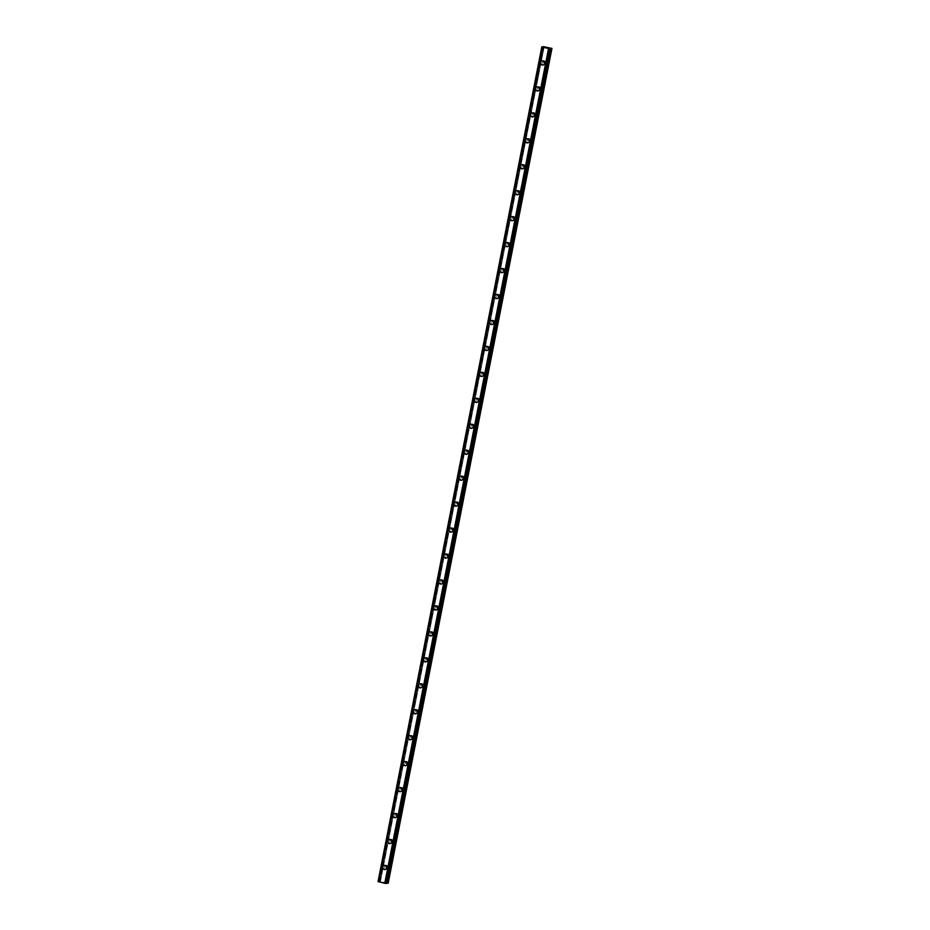 <?xml version="1.0" encoding="UTF-8"?>
<svg xmlns="http://www.w3.org/2000/svg" width="930" height="930" viewBox="0 0 930 930"><rect width="100%" height="100%" fill="white"/><g stroke="black" fill="none" stroke-linecap="round" stroke-linejoin="round"><path stroke-width="0.7" stroke-dasharray="4.65 3.49" d="M388.391 867.365A1.325 1.267 -99.3 0 0 386.938 865.76A1.325 1.267 -99.3 0 0 385.904 866.783A1.325 1.267 -99.3 0 0 387.368 868.388A1.325 1.267 -99.3 0 0 388.391 867.365M387.159 867.562A1.325 1.267 -99.3 0 0 385.706 865.958A1.325 1.267 -99.3 0 0 384.683 866.993A1.325 1.267 -99.3 0 0 386.136 868.585A1.325 1.267 -99.3 0 0 387.159 867.562M384.416 865.388L384.416 865.388A2.104 2 80.7 0 1 386.717 867.923A2.104 2 80.7 0 1 385.101 869.55L385.101 869.55M393.483 841.406A1.325 1.267 -99.3 0 0 392.03 839.813A1.325 1.267 -99.3 0 0 390.995 840.836A1.325 1.267 -99.3 0 0 392.46 842.441A1.325 1.267 -99.3 0 0 393.483 841.406M392.251 841.615A1.325 1.267 -99.3 0 0 390.798 840.011A1.325 1.267 -99.3 0 0 389.775 841.034A1.325 1.267 -99.3 0 0 391.228 842.638A1.325 1.267 -99.3 0 0 392.251 841.615M389.507 839.43L389.507 839.43A2.104 2 80.7 0 1 391.809 841.976A2.104 2 80.7 0 1 390.193 843.591L390.193 843.591M398.575 815.459A1.325 1.267 -99.3 0 0 397.122 813.855A1.325 1.267 -99.3 0 0 396.087 814.878A1.325 1.267 -99.3 0 0 397.552 816.482A1.325 1.267 -99.3 0 0 398.575 815.459M397.343 815.657A1.325 1.267 -99.3 0 0 395.889 814.064A1.325 1.267 -99.3 0 0 394.866 815.087A1.325 1.267 -99.3 0 0 396.32 816.691A1.325 1.267 -99.3 0 0 397.343 815.657M394.599 813.483L394.599 813.483A2.104 2 80.7 0 1 396.901 816.017A2.104 2 80.7 0 1 395.285 817.644L395.285 817.644M403.667 789.512A1.325 1.267 -99.3 0 0 402.213 787.908A1.325 1.267 -99.3 0 0 401.179 788.931A1.325 1.267 -99.3 0 0 402.644 790.535A1.325 1.267 -99.3 0 0 403.667 789.512M402.434 789.71A1.325 1.267 -99.3 0 0 400.981 788.105A1.325 1.267 -99.3 0 0 399.958 789.128A1.325 1.267 -99.3 0 0 401.411 790.733A1.325 1.267 -99.3 0 0 402.434 789.71M399.691 787.536L399.691 787.536A2.104 2 80.7 0 1 401.993 790.07A2.104 2 80.7 0 1 400.377 791.686L400.377 791.697M408.758 763.553A1.325 1.267 -99.3 0 0 407.294 761.949A1.325 1.267 -99.3 0 0 406.271 762.984A1.325 1.267 -99.3 0 0 407.735 764.576A1.325 1.267 -99.3 0 0 408.758 763.553M407.526 763.763A1.325 1.267 -99.3 0 0 406.073 762.158A1.325 1.267 -99.3 0 0 405.038 763.181A1.325 1.267 -99.3 0 0 406.503 764.786A1.325 1.267 -99.3 0 0 407.526 763.763M404.783 761.577L404.783 761.577A2.104 2 80.7 0 1 407.084 764.123A2.104 2 80.7 0 1 405.468 765.739L405.468 765.739M413.85 737.606A1.325 1.267 -99.3 0 0 412.385 736.002A1.325 1.267 -99.3 0 0 411.362 737.025A1.325 1.267 -99.3 0 0 412.827 738.629A1.325 1.267 -99.3 0 0 413.85 737.606M412.618 737.804A1.325 1.267 -99.3 0 0 411.165 736.2A1.325 1.267 -99.3 0 0 410.13 737.234A1.325 1.267 -99.3 0 0 411.595 738.827A1.325 1.267 -99.3 0 0 412.618 737.804M409.874 735.63L409.874 735.63A2.104 2 80.7 0 1 412.176 738.164A2.104 2 80.7 0 1 410.56 739.792L410.56 739.792M418.942 711.659A1.325 1.267 -99.3 0 0 417.477 710.055A1.325 1.267 -99.3 0 0 416.454 711.078A1.325 1.267 -99.3 0 0 417.919 712.682A1.325 1.267 -99.3 0 0 418.942 711.659M417.71 711.857A1.325 1.267 -99.3 0 0 416.256 710.253A1.325 1.267 -99.3 0 0 415.222 711.276A1.325 1.267 -99.3 0 0 416.687 712.88A1.325 1.267 -99.3 0 0 417.71 711.857M414.966 709.683L414.966 709.683A2.104 2 80.7 0 1 417.268 712.217A2.104 2 80.7 0 1 415.652 713.833L415.652 713.833M424.034 685.701A1.325 1.267 -99.3 0 0 422.569 684.096A1.325 1.267 -99.3 0 0 421.546 685.119A1.325 1.267 -99.3 0 0 423.011 686.724A1.325 1.267 -99.3 0 0 424.034 685.701M422.801 685.898A1.325 1.267 -99.3 0 0 421.348 684.306A1.325 1.267 -99.3 0 0 420.314 685.329A1.325 1.267 -99.3 0 0 421.778 686.933A1.325 1.267 -99.3 0 0 422.801 685.898M420.058 683.724L420.058 683.724A2.104 2 80.7 0 1 422.36 686.259A2.104 2 80.7 0 1 420.744 687.886L420.732 687.886M429.125 659.754A1.325 1.267 -99.3 0 0 427.661 658.149A1.325 1.267 -99.3 0 0 426.638 659.172A1.325 1.267 -99.3 0 0 428.091 660.777A1.325 1.267 -99.3 0 0 429.125 659.754M427.893 659.951A1.325 1.267 -99.3 0 0 426.44 658.347A1.325 1.267 -99.3 0 0 425.405 659.37A1.325 1.267 -99.3 0 0 426.87 660.974A1.325 1.267 -99.3 0 0 427.893 659.951M425.15 657.777L425.15 657.777A2.104 2 80.7 0 1 427.451 660.312A2.104 2 80.7 0 1 425.835 661.939L425.824 661.939M434.217 633.795A1.325 1.267 -99.3 0 0 432.752 632.202A1.325 1.267 -99.3 0 0 431.729 633.225A1.325 1.267 -99.3 0 0 433.182 634.83A1.325 1.267 -99.3 0 0 434.217 633.795M432.985 634.004A1.325 1.267 -99.3 0 0 431.532 632.4A1.325 1.267 -99.3 0 0 430.497 633.423A1.325 1.267 -99.3 0 0 431.962 635.027A1.325 1.267 -99.3 0 0 432.985 634.004M430.241 631.819L430.241 631.819A2.104 2 80.7 0 1 432.543 634.365A2.104 2 80.7 0 1 430.927 635.981L430.916 635.981M439.309 607.848A1.325 1.267 -99.3 0 0 437.844 606.244A1.325 1.267 -99.3 0 0 436.821 607.267A1.325 1.267 -99.3 0 0 438.274 608.871A1.325 1.267 -99.3 0 0 439.309 607.848M438.077 608.046A1.325 1.267 -99.3 0 0 436.612 606.453A1.325 1.267 -99.3 0 0 435.589 607.476A1.325 1.267 -99.3 0 0 437.053 609.069A1.325 1.267 -99.3 0 0 438.077 608.046M435.333 605.872L435.333 605.872A2.104 2 80.7 0 1 437.635 608.406A2.104 2 80.7 0 1 436.019 610.034L436.007 610.034M444.401 581.901A1.325 1.267 -99.3 0 0 442.936 580.297A1.325 1.267 -99.3 0 0 441.913 581.32A1.325 1.267 -99.3 0 0 443.366 582.924A1.325 1.267 -99.3 0 0 444.401 581.901M443.168 582.099A1.325 1.267 -99.3 0 0 441.704 580.494A1.325 1.267 -99.3 0 0 440.68 581.517A1.325 1.267 -99.3 0 0 442.145 583.122A1.325 1.267 -99.3 0 0 443.168 582.099M440.425 579.925L440.425 579.925A2.104 2 80.7 0 1 442.726 582.459A2.104 2 80.7 0 1 441.111 584.075L441.099 584.075M449.492 555.942A1.325 1.267 -99.3 0 0 448.028 554.338A1.325 1.267 -99.3 0 0 447.005 555.373A1.325 1.267 -99.3 0 0 448.458 556.965A1.325 1.267 -99.3 0 0 449.492 555.942M448.26 556.152A1.325 1.267 -99.3 0 0 446.795 554.547A1.325 1.267 -99.3 0 0 445.772 555.57A1.325 1.267 -99.3 0 0 447.237 557.175A1.325 1.267 -99.3 0 0 448.26 556.152M445.517 553.966L445.517 553.966A2.104 2 80.7 0 1 447.818 556.5A2.104 2 80.7 0 1 446.191 558.128L446.191 558.128M454.584 529.995A1.325 1.267 -99.3 0 0 453.119 528.391A1.325 1.267 -99.3 0 0 452.096 529.414A1.325 1.267 -99.3 0 0 453.549 531.018A1.325 1.267 -99.3 0 0 454.584 529.995M453.352 530.193A1.325 1.267 -99.3 0 0 451.887 528.589A1.325 1.267 -99.3 0 0 450.864 529.623A1.325 1.267 -99.3 0 0 452.329 531.216A1.325 1.267 -99.3 0 0 453.352 530.193M450.608 528.019L450.608 528.019A2.104 2 80.7 0 1 452.91 530.553A2.104 2 80.7 0 1 451.283 532.181L451.283 532.181M459.676 504.037A1.325 1.267 -99.3 0 0 458.211 502.444A1.325 1.267 -99.3 0 0 457.188 503.467A1.325 1.267 -99.3 0 0 458.641 505.071A1.325 1.267 -99.3 0 0 459.676 504.037M458.444 504.246A1.325 1.267 -99.3 0 0 456.979 502.642A1.325 1.267 -99.3 0 0 455.956 503.665A1.325 1.267 -99.3 0 0 457.409 505.269A1.325 1.267 -99.3 0 0 458.444 504.246M455.7 502.061L455.7 502.061A2.104 2 80.7 0 1 458.002 504.606A2.104 2 80.7 0 1 456.374 506.222L456.374 506.222M464.756 478.09A1.325 1.267 -99.3 0 0 463.303 476.486A1.325 1.267 -99.3 0 0 462.28 477.509A1.325 1.267 -99.3 0 0 463.733 479.113A1.325 1.267 -99.3 0 0 464.756 478.09M463.535 478.287A1.325 1.267 -99.3 0 0 462.071 476.695A1.325 1.267 -99.3 0 0 461.048 477.718A1.325 1.267 -99.3 0 0 462.501 479.322A1.325 1.267 -99.3 0 0 463.535 478.287M460.792 476.114L460.792 476.114A2.104 2 80.7 0 1 463.094 478.648A2.104 2 80.7 0 1 461.466 480.275L461.466 480.275M469.848 452.143A1.325 1.267 -99.3 0 0 468.395 450.539A1.325 1.267 -99.3 0 0 467.372 451.562A1.325 1.267 -99.3 0 0 468.825 453.166A1.325 1.267 -99.3 0 0 469.848 452.143M468.627 452.34A1.325 1.267 -99.3 0 0 467.162 450.736A1.325 1.267 -99.3 0 0 466.139 451.759A1.325 1.267 -99.3 0 0 467.592 453.363A1.325 1.267 -99.3 0 0 468.627 452.34M465.884 450.167L465.884 450.167A2.104 2 80.7 0 1 468.185 452.701A2.104 2 80.7 0 1 466.558 454.317L466.558 454.317M474.939 426.184A1.325 1.267 -99.3 0 0 473.486 424.58A1.325 1.267 -99.3 0 0 472.463 425.615A1.325 1.267 -99.3 0 0 473.916 427.207A1.325 1.267 -99.3 0 0 474.939 426.184M473.719 426.393A1.325 1.267 -99.3 0 0 472.254 424.789A1.325 1.267 -99.3 0 0 471.231 425.812A1.325 1.267 -99.3 0 0 472.684 427.416A1.325 1.267 -99.3 0 0 473.719 426.393M470.975 424.208L470.975 424.208A2.104 2 80.7 0 1 473.277 426.754A2.104 2 80.7 0 1 471.65 428.37L471.65 428.37M480.031 400.237A1.325 1.267 -99.3 0 0 478.578 398.633A1.325 1.267 -99.3 0 0 477.555 399.656A1.325 1.267 -99.3 0 0 479.008 401.26A1.325 1.267 -99.3 0 0 480.031 400.237M478.811 400.435A1.325 1.267 -99.3 0 0 477.346 398.831A1.325 1.267 -99.3 0 0 476.323 399.865A1.325 1.267 -99.3 0 0 477.776 401.458A1.325 1.267 -99.3 0 0 478.811 400.435M476.067 398.261L476.067 398.261A2.104 2 80.7 0 1 478.369 400.795A2.104 2 80.7 0 1 476.741 402.423L476.741 402.423M485.123 374.279A1.325 1.267 -99.3 0 0 483.67 372.686A1.325 1.267 -99.3 0 0 482.647 373.709A1.325 1.267 -99.3 0 0 484.1 375.313A1.325 1.267 -99.3 0 0 485.123 374.279M483.902 374.488A1.325 1.267 -99.3 0 0 482.438 372.884A1.325 1.267 -99.3 0 0 481.415 373.906A1.325 1.267 -99.3 0 0 482.868 375.511A1.325 1.267 -99.3 0 0 483.902 374.488M481.159 372.314L481.147 372.314A2.104 2 80.7 0 1 483.461 374.848A2.104 2 80.7 0 1 481.833 376.464L481.833 376.464M490.215 348.332A1.325 1.267 -99.3 0 0 488.762 346.727A1.325 1.267 -99.3 0 0 487.739 347.75A1.325 1.267 -99.3 0 0 489.192 349.355A1.325 1.267 -99.3 0 0 490.215 348.332M488.982 348.529A1.325 1.267 -99.3 0 0 487.529 346.937A1.325 1.267 -99.3 0 0 486.506 347.959A1.325 1.267 -99.3 0 0 487.959 349.564A1.325 1.267 -99.3 0 0 488.982 348.529M486.239 346.355L486.25 346.355A2.104 2 80.7 0 1 488.552 348.89A2.104 2 80.7 0 1 486.925 350.517L486.925 350.517M495.306 322.385A1.325 1.267 -99.3 0 0 493.853 320.78A1.325 1.267 -99.3 0 0 492.83 321.803A1.325 1.267 -99.3 0 0 494.283 323.408A1.325 1.267 -99.3 0 0 495.306 322.385M494.074 322.582A1.325 1.267 -99.3 0 0 492.621 320.978A1.325 1.267 -99.3 0 0 491.598 322.001A1.325 1.267 -99.3 0 0 493.051 323.605A1.325 1.267 -99.3 0 0 494.074 322.582M491.342 320.408L491.331 320.408A2.104 2 80.7 0 1 493.644 322.943A2.104 2 80.7 0 1 492.017 324.57L492.017 324.57M500.398 296.426A1.325 1.267 -99.3 0 0 498.945 294.833A1.325 1.267 -99.3 0 0 497.922 295.856A1.325 1.267 -99.3 0 0 499.375 297.449A1.325 1.267 -99.3 0 0 500.398 296.426M499.166 296.635A1.325 1.267 -99.3 0 0 497.713 295.031A1.325 1.267 -99.3 0 0 496.69 296.054A1.325 1.267 -99.3 0 0 498.143 297.658A1.325 1.267 -99.3 0 0 499.166 296.635M496.434 294.45L496.422 294.45A2.104 2 80.7 0 1 498.736 296.995A2.104 2 80.7 0 1 497.108 298.611L497.108 298.611M505.49 270.479A1.325 1.267 -99.3 0 0 504.037 268.875A1.325 1.267 -99.3 0 0 503.014 269.898A1.325 1.267 -99.3 0 0 504.467 271.502A1.325 1.267 -99.3 0 0 505.49 270.479M504.258 270.677A1.325 1.267 -99.3 0 0 502.805 269.084A1.325 1.267 -99.3 0 0 501.781 270.107A1.325 1.267 -99.3 0 0 503.235 271.7A1.325 1.267 -99.3 0 0 504.258 270.677M501.526 268.503L501.514 268.503A2.104 2 80.7 0 1 503.827 271.037A2.104 2 80.7 0 1 502.2 272.664L502.2 272.664M510.582 244.532A1.325 1.267 -99.3 0 0 509.129 242.928A1.325 1.267 -99.3 0 0 508.106 243.951A1.325 1.267 -99.3 0 0 509.559 245.555A1.325 1.267 -99.3 0 0 510.582 244.532M509.349 244.73A1.325 1.267 -99.3 0 0 507.896 243.125A1.325 1.267 -99.3 0 0 506.873 244.148A1.325 1.267 -99.3 0 0 508.326 245.753A1.325 1.267 -99.3 0 0 509.349 244.73M506.606 242.556L506.606 242.556A2.104 2 80.7 0 1 508.919 245.09A2.104 2 80.7 0 1 507.292 246.706L507.292 246.706M515.673 218.573A1.325 1.267 -99.3 0 0 514.22 216.969A1.325 1.267 -99.3 0 0 513.197 218.004A1.325 1.267 -99.3 0 0 514.65 219.596A1.325 1.267 -99.3 0 0 515.673 218.573M514.441 218.782A1.325 1.267 -99.3 0 0 512.988 217.178A1.325 1.267 -99.3 0 0 511.965 218.201A1.325 1.267 -99.3 0 0 513.418 219.806A1.325 1.267 -99.3 0 0 514.441 218.782M511.698 216.597L511.698 216.597A2.104 2 80.7 0 1 514.011 219.131A2.104 2 80.7 0 1 512.384 220.759L512.384 220.759M520.765 192.626A1.325 1.267 -99.3 0 0 519.312 191.022A1.325 1.267 -99.3 0 0 518.289 192.045A1.325 1.267 -99.3 0 0 519.742 193.649A1.325 1.267 -99.3 0 0 520.765 192.626M519.533 192.824A1.325 1.267 -99.3 0 0 518.08 191.22A1.325 1.267 -99.3 0 0 517.057 192.254A1.325 1.267 -99.3 0 0 518.51 193.847A1.325 1.267 -99.3 0 0 519.533 192.824M516.789 190.65L516.789 190.65A2.104 2 80.7 0 1 519.103 193.184A2.104 2 80.7 0 1 517.475 194.812L517.475 194.812M525.857 166.668A1.325 1.267 -99.3 0 0 524.404 165.075A1.325 1.267 -99.3 0 0 523.381 166.098A1.325 1.267 -99.3 0 0 524.834 167.702A1.325 1.267 -99.3 0 0 525.857 166.668M524.625 166.877A1.325 1.267 -99.3 0 0 523.172 165.273A1.325 1.267 -99.3 0 0 522.149 166.296A1.325 1.267 -99.3 0 0 523.602 167.9A1.325 1.267 -99.3 0 0 524.625 166.877M521.881 164.691L521.881 164.691A2.104 2 80.7 0 1 524.195 167.237A2.104 2 80.7 0 1 522.567 168.853L522.567 168.853M530.949 140.721A1.325 1.267 -99.3 0 0 529.496 139.116A1.325 1.267 -99.3 0 0 528.473 140.139A1.325 1.267 -99.3 0 0 529.926 141.744A1.325 1.267 -99.3 0 0 530.949 140.721M529.716 140.918A1.325 1.267 -99.3 0 0 528.263 139.326A1.325 1.267 -99.3 0 0 527.24 140.349A1.325 1.267 -99.3 0 0 528.693 141.953A1.325 1.267 -99.3 0 0 529.716 140.918M526.973 138.744L526.973 138.744A2.104 2 80.7 0 1 529.286 141.279A2.104 2 80.7 0 1 527.659 142.906L527.659 142.906M536.04 114.774A1.325 1.267 -99.3 0 0 534.587 113.169A1.325 1.267 -99.3 0 0 533.564 114.192A1.325 1.267 -99.3 0 0 535.017 115.797A1.325 1.267 -99.3 0 0 536.04 114.774M534.808 114.971A1.325 1.267 -99.3 0 0 533.355 113.367A1.325 1.267 -99.3 0 0 532.332 114.39A1.325 1.267 -99.3 0 0 533.785 115.994A1.325 1.267 -99.3 0 0 534.808 114.971M532.065 112.797L532.065 112.797A2.104 2 80.7 0 1 534.378 115.332A2.104 2 80.7 0 1 532.75 116.948L532.75 116.948M541.132 88.815A1.325 1.267 -99.3 0 0 539.679 87.211A1.325 1.267 -99.3 0 0 538.656 88.245A1.325 1.267 -99.3 0 0 540.109 89.838A1.325 1.267 -99.3 0 0 541.132 88.815M539.9 89.024A1.325 1.267 -99.3 0 0 538.447 87.42A1.325 1.267 -99.3 0 0 537.424 88.443A1.325 1.267 -99.3 0 0 538.877 90.047A1.325 1.267 -99.3 0 0 539.9 89.024M537.156 86.839L537.156 86.839A2.104 2 80.7 0 1 539.47 89.373A2.104 2 80.7 0 1 537.842 91.001L537.842 91.001M546.224 62.868A1.325 1.267 -99.3 0 0 544.771 61.264A1.325 1.267 -99.3 0 0 543.748 62.287A1.325 1.267 -99.3 0 0 545.201 63.891A1.325 1.267 -99.3 0 0 546.224 62.868M544.992 63.066A1.325 1.267 -99.3 0 0 543.538 61.461A1.325 1.267 -99.3 0 0 542.516 62.496A1.325 1.267 -99.3 0 0 543.969 64.089A1.325 1.267 -99.3 0 0 544.992 63.066M542.248 60.892L542.248 60.892A2.104 2 80.7 0 1 544.562 63.426A2.104 2 80.7 0 1 542.934 65.053L542.934 65.053M545.712 63.24A2.104 2 -99.3 0 0 543.411 60.706A2.104 2 -99.3 0 0 541.795 62.322A2.104 2 -99.3 0 0 544.097 64.856A2.104 2 -99.3 0 0 545.712 63.24M544.678 63.403A2.104 2 -99.3 0 0 542.376 60.869A2.104 2 -99.3 0 0 540.749 62.496A2.104 2 -99.3 0 0 543.062 65.03A2.104 2 -99.3 0 0 544.678 63.403M540.632 89.187A2.104 2 -99.3 0 0 538.319 86.653A2.104 2 -99.3 0 0 536.703 88.269A2.104 2 -99.3 0 0 539.005 90.815A2.104 2 -99.3 0 0 540.632 89.187M539.586 89.361A2.104 2 -99.3 0 0 537.284 86.827A2.104 2 -99.3 0 0 535.657 88.443A2.104 2 -99.3 0 0 537.97 90.977A2.104 2 -99.3 0 0 539.586 89.361M535.541 115.134A2.104 2 -99.3 0 0 533.227 112.6A2.104 2 -99.3 0 0 531.611 114.227A2.104 2 -99.3 0 0 533.913 116.762A2.104 2 -99.3 0 0 535.541 115.134M534.494 115.308A2.104 2 -99.3 0 0 532.193 112.774A2.104 2 -99.3 0 0 530.565 114.402A2.104 2 -99.3 0 0 532.878 116.936A2.104 2 -99.3 0 0 534.494 115.308M530.449 141.093A2.104 2 -99.3 0 0 528.135 138.558A2.104 2 -99.3 0 0 526.52 140.174A2.104 2 -99.3 0 0 528.821 142.709A2.104 2 -99.3 0 0 530.449 141.093M529.403 141.267A2.104 2 -99.3 0 0 527.101 138.721A2.104 2 -99.3 0 0 525.473 140.349A2.104 2 -99.3 0 0 527.787 142.883A2.104 2 -99.3 0 0 529.403 141.267M525.357 167.04A2.104 2 -99.3 0 0 523.044 164.505A2.104 2 -99.3 0 0 521.428 166.133A2.104 2 -99.3 0 0 523.73 168.667A2.104 2 -99.3 0 0 525.357 167.04M524.311 167.214A2.104 2 -99.3 0 0 522.009 164.68A2.104 2 -99.3 0 0 520.382 166.296A2.104 2 -99.3 0 0 522.695 168.83A2.104 2 -99.3 0 0 524.311 167.214M520.265 192.998A2.104 2 -99.3 0 0 517.952 190.452A2.104 2 -99.3 0 0 516.336 192.08A2.104 2 -99.3 0 0 518.638 194.614A2.104 2 -99.3 0 0 520.265 192.998M519.219 193.161A2.104 2 -99.3 0 0 516.917 190.627A2.104 2 -99.3 0 0 515.29 192.254A2.104 2 -99.3 0 0 517.603 194.789A2.104 2 -99.3 0 0 519.219 193.161M515.174 218.945A2.104 2 -99.3 0 0 512.86 216.411A2.104 2 -99.3 0 0 511.244 218.027A2.104 2 -99.3 0 0 513.546 220.573A2.104 2 -99.3 0 0 515.174 218.945M514.127 219.12A2.104 2 -99.3 0 0 511.826 216.574A2.104 2 -99.3 0 0 510.198 218.201A2.104 2 -99.3 0 0 512.511 220.736A2.104 2 -99.3 0 0 514.127 219.12M510.082 244.892A2.104 2 -99.3 0 0 507.768 242.358A2.104 2 -99.3 0 0 506.153 243.986A2.104 2 -99.3 0 0 508.454 246.52A2.104 2 -99.3 0 0 510.082 244.892M509.036 245.067A2.104 2 -99.3 0 0 506.734 242.532A2.104 2 -99.3 0 0 505.106 244.148A2.104 2 -99.3 0 0 507.42 246.694A2.104 2 -99.3 0 0 509.036 245.067M504.99 270.851A2.104 2 -99.3 0 0 502.677 268.317A2.104 2 -99.3 0 0 501.061 269.933A2.104 2 -99.3 0 0 503.363 272.467A2.104 2 -99.3 0 0 504.99 270.851M503.944 271.014A2.104 2 -99.3 0 0 501.642 268.479A2.104 2 -99.3 0 0 500.026 270.107A2.104 2 -99.3 0 0 502.328 272.641A2.104 2 -99.3 0 0 503.944 271.014M499.898 296.798A2.104 2 -99.3 0 0 497.585 294.264A2.104 2 -99.3 0 0 495.969 295.891A2.104 2 -99.3 0 0 498.271 298.425A2.104 2 -99.3 0 0 499.898 296.798M498.852 296.972A2.104 2 -99.3 0 0 496.55 294.438A2.104 2 -99.3 0 0 494.934 296.054A2.104 2 -99.3 0 0 497.236 298.588A2.104 2 -99.3 0 0 498.852 296.972M494.807 322.757A2.104 2 -99.3 0 0 492.493 320.211A2.104 2 -99.3 0 0 490.877 321.838A2.104 2 -99.3 0 0 493.179 324.372A2.104 2 -99.3 0 0 494.807 322.757M493.76 322.919A2.104 2 -99.3 0 0 491.459 320.385A2.104 2 -99.3 0 0 489.843 322.013A2.104 2 -99.3 0 0 492.144 324.547A2.104 2 -99.3 0 0 493.76 322.919M489.715 348.704A2.104 2 -99.3 0 0 487.401 346.169A2.104 2 -99.3 0 0 485.786 347.785A2.104 2 -99.3 0 0 488.087 350.331A2.104 2 -99.3 0 0 489.715 348.704M488.669 348.878A2.104 2 -99.3 0 0 486.367 346.332A2.104 2 -99.3 0 0 484.751 347.959A2.104 2 -99.3 0 0 487.053 350.494A2.104 2 -99.3 0 0 488.669 348.878M484.623 374.651A2.104 2 -99.3 0 0 482.31 372.116A2.104 2 -99.3 0 0 480.694 373.744A2.104 2 -99.3 0 0 482.996 376.278A2.104 2 -99.3 0 0 484.623 374.651M483.577 374.825A2.104 2 -99.3 0 0 481.275 372.291A2.104 2 -99.3 0 0 479.659 373.906A2.104 2 -99.3 0 0 481.961 376.452A2.104 2 -99.3 0 0 483.577 374.825M479.531 400.609A2.104 2 -99.3 0 0 477.218 398.075A2.104 2 -99.3 0 0 475.602 399.691A2.104 2 -99.3 0 0 477.904 402.225A2.104 2 -99.3 0 0 479.531 400.609M478.497 400.772A2.104 2 -99.3 0 0 476.183 398.238A2.104 2 -99.3 0 0 474.567 399.865A2.104 2 -99.3 0 0 476.869 402.399A2.104 2 -99.3 0 0 478.497 400.772M474.44 426.556A2.104 2 -99.3 0 0 472.138 424.022A2.104 2 -99.3 0 0 470.51 425.649A2.104 2 -99.3 0 0 472.812 428.184A2.104 2 -99.3 0 0 474.44 426.556M473.405 426.731A2.104 2 -99.3 0 0 471.092 424.196A2.104 2 -99.3 0 0 469.476 425.812A2.104 2 -99.3 0 0 471.777 428.346A2.104 2 -99.3 0 0 473.405 426.731M469.348 452.515A2.104 2 -99.3 0 0 467.046 449.969A2.104 2 -99.3 0 0 465.419 451.596A2.104 2 -99.3 0 0 467.72 454.131A2.104 2 -99.3 0 0 469.348 452.515M468.313 452.678A2.104 2 -99.3 0 0 466 450.143A2.104 2 -99.3 0 0 464.384 451.771A2.104 2 -99.3 0 0 466.686 454.305A2.104 2 -99.3 0 0 468.313 452.678M464.256 478.462A2.104 2 -99.3 0 0 461.954 475.928A2.104 2 -99.3 0 0 460.327 477.543A2.104 2 -99.3 0 0 462.629 480.078A2.104 2 -99.3 0 0 464.256 478.462M463.221 478.636A2.104 2 -99.3 0 0 460.908 476.09A2.104 2 -99.3 0 0 459.292 477.718A2.104 2 -99.3 0 0 461.594 480.252A2.104 2 -99.3 0 0 463.221 478.636M459.164 504.409A2.104 2 -99.3 0 0 456.863 501.875A2.104 2 -99.3 0 0 455.235 503.502A2.104 2 -99.3 0 0 457.537 506.036A2.104 2 -99.3 0 0 459.164 504.409M458.13 504.583A2.104 2 -99.3 0 0 455.816 502.049A2.104 2 -99.3 0 0 454.2 503.665A2.104 2 -99.3 0 0 456.502 506.211A2.104 2 -99.3 0 0 458.13 504.583M454.073 530.367A2.104 2 -99.3 0 0 451.771 527.822A2.104 2 -99.3 0 0 450.143 529.449A2.104 2 -99.3 0 0 452.445 531.983A2.104 2 -99.3 0 0 454.073 530.367M453.038 530.53A2.104 2 -99.3 0 0 450.725 527.996A2.104 2 -99.3 0 0 449.109 529.623A2.104 2 -99.3 0 0 451.41 532.158A2.104 2 -99.3 0 0 453.038 530.53M448.981 556.314A2.104 2 -99.3 0 0 446.679 553.78A2.104 2 -99.3 0 0 445.052 555.396A2.104 2 -99.3 0 0 447.353 557.942A2.104 2 -99.3 0 0 448.981 556.314M447.946 556.489A2.104 2 -99.3 0 0 445.633 553.955A2.104 2 -99.3 0 0 444.017 555.57A2.104 2 -99.3 0 0 446.319 558.105A2.104 2 -99.3 0 0 447.946 556.489M443.889 582.261A2.104 2 -99.3 0 0 441.587 579.727A2.104 2 -99.3 0 0 439.96 581.355A2.104 2 -99.3 0 0 442.262 583.889A2.104 2 -99.3 0 0 443.889 582.261M442.854 582.436A2.104 2 -99.3 0 0 440.541 579.902A2.104 2 -99.3 0 0 438.925 581.517A2.104 2 -99.3 0 0 441.227 584.063A2.104 2 -99.3 0 0 442.854 582.436M438.797 608.22A2.104 2 -99.3 0 0 436.496 605.686A2.104 2 -99.3 0 0 434.868 607.302A2.104 2 -99.3 0 0 437.17 609.836A2.104 2 -99.3 0 0 438.797 608.22M437.763 608.383A2.104 2 -99.3 0 0 435.449 605.849A2.104 2 -99.3 0 0 433.833 607.476A2.104 2 -99.3 0 0 436.135 610.01A2.104 2 -99.3 0 0 437.763 608.383M433.706 634.167A2.104 2 -99.3 0 0 431.404 631.633A2.104 2 -99.3 0 0 429.776 633.26A2.104 2 -99.3 0 0 432.078 635.794A2.104 2 -99.3 0 0 433.706 634.167M432.671 634.341A2.104 2 -99.3 0 0 430.358 631.807A2.104 2 -99.3 0 0 428.742 633.423A2.104 2 -99.3 0 0 431.043 635.957A2.104 2 -99.3 0 0 432.671 634.341M428.614 660.126A2.104 2 -99.3 0 0 426.312 657.58A2.104 2 -99.3 0 0 424.685 659.207A2.104 2 -99.3 0 0 426.986 661.742A2.104 2 -99.3 0 0 428.614 660.126M427.579 660.288A2.104 2 -99.3 0 0 425.266 657.754A2.104 2 -99.3 0 0 423.65 659.382A2.104 2 -99.3 0 0 425.952 661.916A2.104 2 -99.3 0 0 427.579 660.288M423.522 686.073A2.104 2 -99.3 0 0 421.22 683.538A2.104 2 -99.3 0 0 419.593 685.154A2.104 2 -99.3 0 0 421.895 687.7A2.104 2 -99.3 0 0 423.522 686.073M422.487 686.247A2.104 2 -99.3 0 0 420.174 683.701A2.104 2 -99.3 0 0 418.558 685.329A2.104 2 -99.3 0 0 420.86 687.863A2.104 2 -99.3 0 0 422.487 686.247M418.43 712.02A2.104 2 -99.3 0 0 416.129 709.485A2.104 2 -99.3 0 0 414.501 711.113A2.104 2 -99.3 0 0 416.803 713.647A2.104 2 -99.3 0 0 418.43 712.02M417.396 712.194A2.104 2 -99.3 0 0 415.082 709.66A2.104 2 -99.3 0 0 413.466 711.276A2.104 2 -99.3 0 0 415.768 713.822A2.104 2 -99.3 0 0 417.396 712.194M413.339 737.978A2.104 2 -99.3 0 0 411.037 735.444A2.104 2 -99.3 0 0 409.409 737.06A2.104 2 -99.3 0 0 411.723 739.594A2.104 2 -99.3 0 0 413.339 737.978M412.304 738.141A2.104 2 -99.3 0 0 410.002 735.607A2.104 2 -99.3 0 0 408.375 737.234A2.104 2 -99.3 0 0 410.676 739.769A2.104 2 -99.3 0 0 412.304 738.141M408.247 763.925A2.104 2 -99.3 0 0 405.945 761.391A2.104 2 -99.3 0 0 404.318 763.019A2.104 2 -99.3 0 0 406.631 765.553A2.104 2 -99.3 0 0 408.247 763.925M407.212 764.1A2.104 2 -99.3 0 0 404.91 761.565A2.104 2 -99.3 0 0 403.283 763.181A2.104 2 -99.3 0 0 405.585 765.716A2.104 2 -99.3 0 0 407.212 764.1M403.155 789.884A2.104 2 -99.3 0 0 400.853 787.338A2.104 2 -99.3 0 0 399.226 788.966A2.104 2 -99.3 0 0 401.539 791.5A2.104 2 -99.3 0 0 403.155 789.884M402.12 790.047A2.104 2 -99.3 0 0 399.819 787.512A2.104 2 -99.3 0 0 398.191 789.14A2.104 2 -99.3 0 0 400.493 791.674A2.104 2 -99.3 0 0 402.12 790.047M398.063 815.831A2.104 2 -99.3 0 0 395.762 813.297A2.104 2 -99.3 0 0 394.134 814.913A2.104 2 -99.3 0 0 396.447 817.447A2.104 2 -99.3 0 0 398.063 815.831M397.029 816.005A2.104 2 -99.3 0 0 394.727 813.459A2.104 2 -99.3 0 0 393.099 815.087A2.104 2 -99.3 0 0 395.401 817.621A2.104 2 -99.3 0 0 397.029 816.005M392.972 841.778A2.104 2 -99.3 0 0 390.67 839.244A2.104 2 -99.3 0 0 389.042 840.871A2.104 2 -99.3 0 0 391.356 843.405A2.104 2 -99.3 0 0 392.972 841.778M391.937 841.952A2.104 2 -99.3 0 0 389.635 839.418A2.104 2 -99.3 0 0 388.008 841.034A2.104 2 -99.3 0 0 390.309 843.58A2.104 2 -99.3 0 0 391.937 841.952M387.88 867.737A2.104 2 -99.3 0 0 385.578 865.191A2.104 2 -99.3 0 0 383.95 866.818A2.104 2 -99.3 0 0 386.264 869.352A2.104 2 -99.3 0 0 387.88 867.737M386.845 867.899A2.104 2 -99.3 0 0 384.543 865.365A2.104 2 -99.3 0 0 382.916 866.993A2.104 2 -99.3 0 0 385.218 869.527A2.104 2 -99.3 0 0 386.845 867.899M547.212 47.663L547.933 47.825M546.759 47.732L548.049 47.849M545.468 47.395L546.177 47.581M545.747 47.325L546.514 47.5M545.561 47.418L546.724 47.535M381.812 882.221L382.544 882.384L381.812 882.221M382.218 882.152L382.951 882.314L382.218 882.152M382.974 882.314L381.684 882.198L382.974 882.314M388.182 883.198L380.463 881.349L378.057 881.582M550.235 48.686L386.462 883.454L385.59 883.07L386.555 883.105M385.88 883.233L549.653 48.453M378.65 881.814L542.423 47.046M380.393 881.745L544.143 46.977L380.393 881.745M379.533 881.721L543.306 46.953L379.521 881.338M543.678 46.5L379.905 881.268M544.236 46.57L380.463 881.349M543.178 46.942L379.405 881.71M549.618 48.418L385.845 883.186M551.676 48.302L387.903 883.082M544.108 46.988L380.347 881.71M543.934 47.011L380.161 881.791M543.713 47L379.94 881.78M542.306 46.826L378.522 881.594M542.178 46.802L378.405 881.57M542.085 46.791L378.312 881.559M541.981 46.779L378.208 881.547M550.188 48.662L386.415 883.43M550.107 48.639L386.322 883.407M385.613 883.058L549.386 48.314L385.636 883.105M549.572 48.395L385.834 883.023M549.77 48.534L386.043 883.035M386.938 865.76L385.706 865.958M392.03 839.813L390.798 840.011M397.122 813.855L395.889 814.064M402.213 787.908L400.981 788.105M407.294 761.949L406.073 762.158M412.385 736.002L411.165 736.2M417.477 710.055L416.256 710.253M422.569 684.096L421.348 684.306M427.661 658.149L426.44 658.347M432.752 632.202L431.532 632.4M437.844 606.244L436.612 606.453M442.936 580.297L441.704 580.494M448.028 554.338L446.795 554.547M453.119 528.391L451.887 528.589M458.211 502.444L456.979 502.642M463.303 476.486L462.071 476.695M468.395 450.539L467.162 450.736M473.486 424.58L472.254 424.789M478.578 398.633L477.346 398.831M483.67 372.686L482.438 372.884M488.762 346.727L487.529 346.937M493.853 320.78L492.621 320.978M498.945 294.833L497.713 295.031M504.037 268.875L502.805 269.084M509.129 242.928L507.896 243.125M514.22 216.969L512.988 217.178M519.312 191.022L518.08 191.22M524.404 165.075L523.172 165.273M529.496 139.116L528.263 139.326M534.587 113.169L533.355 113.367M539.679 87.211L538.447 87.42M544.771 61.264L543.538 61.461M543.411 60.706L542.376 60.869M538.319 86.653L537.284 86.827M533.227 112.6L532.193 112.774M528.135 138.558L527.101 138.721M523.044 164.505L522.009 164.68M517.952 190.452L516.917 190.627M512.86 216.411L511.826 216.574M507.768 242.358L506.734 242.532M502.677 268.317L501.642 268.479M497.585 294.264L496.55 294.438M492.493 320.211L491.459 320.385M487.401 346.169L486.367 346.332M482.31 372.116L481.275 372.291M477.218 398.075L476.183 398.238M472.138 424.022L471.092 424.196M467.046 449.969L466 450.143M461.954 475.928L460.908 476.09M456.863 501.875L455.816 502.049M451.771 527.822L450.725 527.996M446.679 553.78L445.633 553.955M441.587 579.727L440.541 579.902M436.496 605.686L435.449 605.849M431.404 631.633L430.358 631.807M426.312 657.58L425.266 657.754M421.22 683.538L420.174 683.701M416.129 709.485L415.082 709.66M411.037 735.444L410.002 735.607M405.945 761.391L404.91 761.565M400.853 787.338L399.819 787.512M395.762 813.297L394.727 813.459M390.67 839.244L389.635 839.418M385.578 865.191L384.543 865.365M386.264 869.352L385.218 869.527M391.356 843.405L390.309 843.58M396.447 817.447L395.401 817.621M401.539 791.5L400.493 791.674M406.631 765.553L405.585 765.716M411.723 739.594L410.676 739.769M416.803 713.647L415.768 713.822M421.895 687.7L420.86 687.863M426.986 661.742L425.952 661.916M432.078 635.794L431.043 635.957M437.17 609.836L436.135 610.01M442.262 583.889L441.227 584.063M447.353 557.942L446.319 558.105M452.445 531.983L451.41 532.158M457.537 506.036L456.502 506.211M462.629 480.078L461.594 480.252M467.72 454.131L466.686 454.305M472.812 428.184L471.777 428.346M477.904 402.225L476.869 402.399M482.996 376.278L481.961 376.452M488.087 350.331L487.053 350.494M493.179 324.372L492.144 324.547M498.271 298.425L497.236 298.588M503.363 272.467L502.328 272.641M508.454 246.52L507.42 246.694M513.546 220.573L512.511 220.736M518.638 194.614L517.603 194.789M523.73 168.667L522.695 168.83M528.821 142.709L527.787 142.883M533.913 116.762L532.878 116.936M539.005 90.815L537.97 90.977M544.097 64.856L543.062 65.03M545.201 63.891L543.969 64.089M540.109 89.838L538.877 90.047M535.017 115.797L533.785 115.994M529.926 141.744L528.693 141.953M524.834 167.702L523.602 167.9M519.742 193.649L518.51 193.847M514.65 219.596L513.418 219.806M509.559 245.555L508.326 245.753M504.467 271.502L503.235 271.7M499.375 297.449L498.143 297.658M494.283 323.408L493.051 323.605M489.192 349.355L487.959 349.564M484.1 375.313L482.868 375.511M479.008 401.26L477.776 401.458M473.916 427.207L472.684 427.416M468.825 453.166L467.592 453.363M463.733 479.113L462.501 479.322M458.641 505.071L457.409 505.269M453.549 531.018L452.329 531.216M448.458 556.965L447.237 557.175M443.366 582.924L442.145 583.122M438.274 608.871L437.053 609.069M433.182 634.83L431.962 635.027M428.091 660.777L426.87 660.974M423.011 686.724L421.778 686.933M417.919 712.682L416.687 712.88M412.827 738.629L411.595 738.827M407.735 764.576L406.503 764.786M402.644 790.535L401.411 790.733M397.552 816.482L396.32 816.691M392.46 842.441L391.228 842.638M387.368 868.388L386.136 868.585M549.374 48.302L385.59 883.07"/><path stroke-width="1.4" d="M385.101 869.55A2.104 2 80.7 0 1 382.788 867.004A2.104 2 80.7 0 1 384.416 865.388A2.104 2 80.7 0 1 386.717 867.923A2.104 2 80.7 0 1 385.101 869.55A2.104 2 80.7 0 1 382.788 867.004A2.104 2 80.7 0 1 384.416 865.388M390.193 843.591A2.104 2 80.7 0 1 387.88 841.057A2.104 2 80.7 0 1 389.507 839.43A2.104 2 80.7 0 1 391.809 841.976A2.104 2 80.7 0 1 390.193 843.591A2.104 2 80.7 0 1 387.88 841.057A2.104 2 80.7 0 1 389.507 839.43M395.285 817.644A2.104 2 80.7 0 1 392.972 815.11A2.104 2 80.7 0 1 394.599 813.483A2.104 2 80.7 0 1 396.901 816.017A2.104 2 80.7 0 1 395.285 817.644A2.104 2 80.7 0 1 392.972 815.11A2.104 2 80.7 0 1 394.599 813.483M400.377 791.686A2.104 2 80.7 0 1 398.063 789.152A2.104 2 80.7 0 1 399.691 787.536A2.104 2 80.7 0 1 401.993 790.07A2.104 2 80.7 0 1 400.377 791.697A2.104 2 80.7 0 1 398.063 789.152A2.104 2 80.7 0 1 399.691 787.536M405.468 765.739A2.104 2 80.7 0 1 403.155 763.205A2.104 2 80.7 0 1 404.783 761.577A2.104 2 80.7 0 1 407.084 764.123A2.104 2 80.7 0 1 405.468 765.739A2.104 2 80.7 0 1 403.155 763.205A2.104 2 80.7 0 1 404.783 761.577M410.56 739.792A2.104 2 80.7 0 1 408.247 737.258A2.104 2 80.7 0 1 409.874 735.63A2.104 2 80.7 0 1 412.176 738.164A2.104 2 80.7 0 1 410.56 739.792A2.104 2 80.7 0 1 408.247 737.258A2.104 2 80.7 0 1 409.874 735.63M415.652 713.833A2.104 2 80.7 0 1 413.339 711.299A2.104 2 80.7 0 1 414.966 709.683A2.104 2 80.7 0 1 417.268 712.217A2.104 2 80.7 0 1 415.652 713.833A2.104 2 80.7 0 1 413.339 711.299A2.104 2 80.7 0 1 414.966 709.683M420.744 687.886A2.104 2 80.7 0 1 418.43 685.352A2.104 2 80.7 0 1 420.058 683.724A2.104 2 80.7 0 1 422.36 686.259A2.104 2 80.7 0 1 420.732 687.886A2.104 2 80.7 0 1 418.43 685.352A2.104 2 80.7 0 1 420.058 683.724M425.824 661.939A2.104 2 80.7 0 1 423.522 659.393A2.104 2 80.7 0 1 425.15 657.777A2.104 2 80.7 0 1 427.451 660.312A2.104 2 80.7 0 1 425.824 661.939A2.104 2 80.7 0 1 423.522 659.393A2.104 2 80.7 0 1 425.15 657.777M430.916 635.981A2.104 2 80.7 0 1 428.614 633.446A2.104 2 80.7 0 1 430.241 631.819A2.104 2 80.7 0 1 432.543 634.365A2.104 2 80.7 0 1 430.916 635.981A2.104 2 80.7 0 1 428.614 633.446A2.104 2 80.7 0 1 430.241 631.819M436.007 610.034A2.104 2 80.7 0 1 433.706 607.499A2.104 2 80.7 0 1 435.333 605.872A2.104 2 80.7 0 1 437.635 608.406A2.104 2 80.7 0 1 436.007 610.034A2.104 2 80.7 0 1 433.706 607.499A2.104 2 80.7 0 1 435.333 605.872M441.099 584.075A2.104 2 80.7 0 1 438.797 581.541A2.104 2 80.7 0 1 440.425 579.925A2.104 2 80.7 0 1 442.726 582.459A2.104 2 80.7 0 1 441.099 584.075A2.104 2 80.7 0 1 438.797 581.541A2.104 2 80.7 0 1 440.425 579.925M446.191 558.128A2.104 2 80.7 0 1 443.889 555.594A2.104 2 80.7 0 1 445.517 553.966A2.104 2 80.7 0 1 447.818 556.5A2.104 2 80.7 0 1 446.191 558.128A2.104 2 80.7 0 1 443.889 555.594A2.104 2 80.7 0 1 445.517 553.966M451.283 532.181A2.104 2 80.7 0 1 448.981 529.635A2.104 2 80.7 0 1 450.608 528.019A2.104 2 80.7 0 1 452.91 530.553A2.104 2 80.7 0 1 451.283 532.181A2.104 2 80.7 0 1 448.981 529.635A2.104 2 80.7 0 1 450.608 528.019M456.374 506.222A2.104 2 80.7 0 1 454.073 503.688A2.104 2 80.7 0 1 455.7 502.061A2.104 2 80.7 0 1 458.002 504.606A2.104 2 80.7 0 1 456.374 506.222A2.104 2 80.7 0 1 454.073 503.688A2.104 2 80.7 0 1 455.7 502.061M461.466 480.275A2.104 2 80.7 0 1 459.164 477.741A2.104 2 80.7 0 1 460.792 476.114A2.104 2 80.7 0 1 463.094 478.648A2.104 2 80.7 0 1 461.466 480.275A2.104 2 80.7 0 1 459.164 477.741A2.104 2 80.7 0 1 460.792 476.114M466.558 454.317A2.104 2 80.7 0 1 464.256 451.782A2.104 2 80.7 0 1 465.884 450.167A2.104 2 80.7 0 1 468.185 452.701A2.104 2 80.7 0 1 466.558 454.317A2.104 2 80.7 0 1 464.256 451.782A2.104 2 80.7 0 1 465.884 450.167M471.65 428.37A2.104 2 80.7 0 1 469.348 425.835A2.104 2 80.7 0 1 470.975 424.208A2.104 2 80.7 0 1 473.277 426.754A2.104 2 80.7 0 1 471.65 428.37A2.104 2 80.7 0 1 469.348 425.835A2.104 2 80.7 0 1 470.975 424.208M476.741 402.423A2.104 2 80.7 0 1 474.44 399.888A2.104 2 80.7 0 1 476.067 398.261A2.104 2 80.7 0 1 478.369 400.795A2.104 2 80.7 0 1 476.741 402.423A2.104 2 80.7 0 1 474.44 399.888A2.104 2 80.7 0 1 476.067 398.261M481.833 376.464A2.104 2 80.7 0 1 479.531 373.93A2.104 2 80.7 0 1 481.159 372.314A2.104 2 80.7 0 1 483.461 374.848A2.104 2 80.7 0 1 481.833 376.464A2.104 2 80.7 0 1 479.531 373.93A2.104 2 80.7 0 1 481.147 372.314M486.925 350.517A2.104 2 80.7 0 1 484.623 347.983A2.104 2 80.7 0 1 486.239 346.355A2.104 2 80.7 0 1 488.552 348.89A2.104 2 80.7 0 1 486.925 350.517A2.104 2 80.7 0 1 484.623 347.983A2.104 2 80.7 0 1 486.25 346.355M492.017 324.57A2.104 2 80.7 0 1 489.715 322.024A2.104 2 80.7 0 1 491.342 320.408A2.104 2 80.7 0 1 493.644 322.943A2.104 2 80.7 0 1 492.017 324.57A2.104 2 80.7 0 1 489.715 322.024A2.104 2 80.7 0 1 491.331 320.408M497.108 298.611A2.104 2 80.7 0 1 494.807 296.077A2.104 2 80.7 0 1 496.434 294.45A2.104 2 80.7 0 1 498.736 296.995A2.104 2 80.7 0 1 497.108 298.611A2.104 2 80.7 0 1 494.807 296.077A2.104 2 80.7 0 1 496.422 294.45M502.2 272.664A2.104 2 80.7 0 1 499.898 270.13A2.104 2 80.7 0 1 501.526 268.503A2.104 2 80.7 0 1 503.827 271.037A2.104 2 80.7 0 1 502.2 272.664A2.104 2 80.7 0 1 499.898 270.13A2.104 2 80.7 0 1 501.514 268.503M507.292 246.706A2.104 2 80.7 0 1 504.99 244.172A2.104 2 80.7 0 1 506.606 242.556A2.104 2 80.7 0 1 508.919 245.09A2.104 2 80.7 0 1 507.292 246.706A2.104 2 80.7 0 1 504.99 244.172A2.104 2 80.7 0 1 506.606 242.556M512.384 220.759A2.104 2 80.7 0 1 510.082 218.225A2.104 2 80.7 0 1 511.698 216.597A2.104 2 80.7 0 1 514.011 219.131A2.104 2 80.7 0 1 512.384 220.759A2.104 2 80.7 0 1 510.082 218.225A2.104 2 80.7 0 1 511.698 216.597M517.475 194.812A2.104 2 80.7 0 1 515.174 192.266A2.104 2 80.7 0 1 516.789 190.65A2.104 2 80.7 0 1 519.103 193.184A2.104 2 80.7 0 1 517.475 194.812A2.104 2 80.7 0 1 515.174 192.266A2.104 2 80.7 0 1 516.789 190.65M522.567 168.853A2.104 2 80.7 0 1 520.265 166.319A2.104 2 80.7 0 1 521.881 164.691A2.104 2 80.7 0 1 524.195 167.237A2.104 2 80.7 0 1 522.567 168.853A2.104 2 80.7 0 1 520.265 166.319A2.104 2 80.7 0 1 521.881 164.691M527.659 142.906A2.104 2 80.7 0 1 525.357 140.372A2.104 2 80.7 0 1 526.973 138.744A2.104 2 80.7 0 1 529.286 141.279A2.104 2 80.7 0 1 527.659 142.906A2.104 2 80.7 0 1 525.357 140.372A2.104 2 80.7 0 1 526.973 138.744M532.75 116.948A2.104 2 80.7 0 1 530.449 114.413A2.104 2 80.7 0 1 532.065 112.797A2.104 2 80.7 0 1 534.378 115.332A2.104 2 80.7 0 1 532.75 116.948A2.104 2 80.7 0 1 530.449 114.413A2.104 2 80.7 0 1 532.065 112.797M537.842 91.001A2.104 2 80.7 0 1 535.541 88.466A2.104 2 80.7 0 1 537.156 86.839A2.104 2 80.7 0 1 539.47 89.385A2.104 2 80.7 0 1 537.842 91.001A2.104 2 80.7 0 1 535.541 88.466A2.104 2 80.7 0 1 537.156 86.839M542.934 65.053A2.104 2 80.7 0 1 540.632 62.519A2.104 2 80.7 0 1 542.248 60.892A2.104 2 80.7 0 1 544.55 63.426A2.104 2 80.7 0 1 542.934 65.053A2.104 2 80.7 0 1 540.632 62.519A2.104 2 80.7 0 1 542.248 60.892M547.526 47.895L546.794 47.732L547.526 47.895M547.933 47.825L547.212 47.663M548.049 47.849L546.77 47.732M546.305 47.581L545.468 47.395M545.91 47.418L546.514 47.5L545.91 47.43M546.514 47.5L545.747 47.325M546.724 47.535L545.561 47.418M543.294 46.57L544.166 46.965L542.574 47.139L548.549 48.523L551.955 48.418L543.318 46.593M541.841 46.826L378.045 881.582L541.83 46.802L378.057 881.582L384.776 883.302L386.485 883.465L550.258 48.697L386.473 883.477M542.411 47.058L378.638 881.838L542.411 47.058M386.555 883.105L388.182 883.198L551.955 48.418M542.457 47.093L378.684 881.861M542.574 47.139L378.801 881.907M548.549 48.523L384.776 883.302M548.77 48.558L384.997 883.326M548.909 48.569L385.136 883.349M541.899 46.849L378.115 881.617M541.981 46.872L378.208 881.652M549.77 48.686L385.997 883.465M549.897 48.709L386.124 883.477M549.99 48.72L386.217 883.488M550.107 48.732L386.322 883.5M551.374 48.476L387.601 883.244M551.595 48.488L387.81 883.256"/></g></svg>
